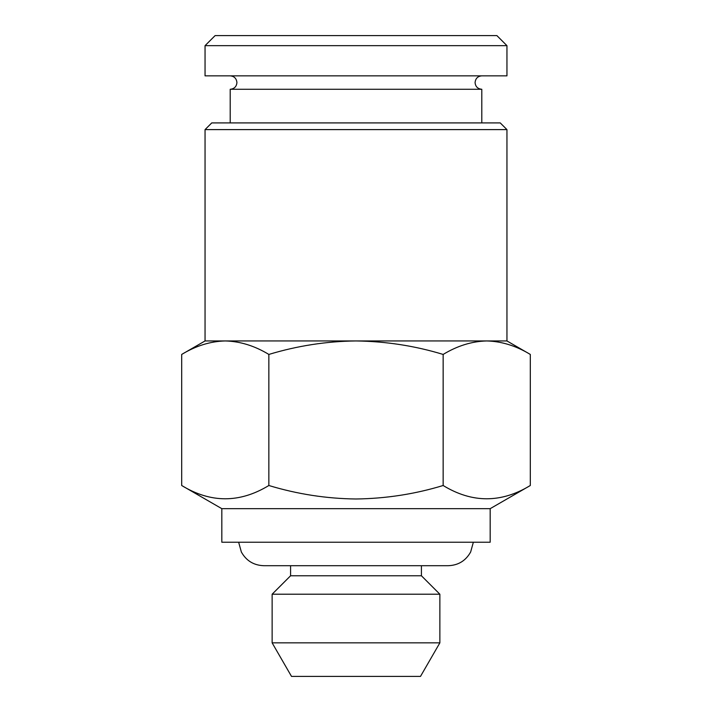 <?xml version="1.0" encoding="UTF-8"?>
<svg xmlns="http://www.w3.org/2000/svg" width="712" height="712" viewBox="0 0 712 712"><rect width="100%" height="100%" fill="white"/><g stroke="black" fill="none" stroke-linecap="round" stroke-linejoin="round"><path stroke-width="1.07" d="M481.695 75.855C477.707 76.264 475.509 78.498 475.082 82.565C475.447 86.597 477.681 88.84 481.793 89.276L230.207 89.276L230.207 122.909M506.953 45.666L496.887 35.6L215.113 35.6L205.047 45.666L205.047 75.855L506.953 75.855L506.953 45.666L205.047 45.666M421.415 565.702L421.415 575.768L290.585 575.768L272.135 594.217L272.135 642.856L439.865 642.856L439.865 594.217L272.135 594.217M439.865 642.856L420.498 676.4L291.502 676.4L272.135 642.856M205.047 129.611L506.953 129.611L500.242 122.909L211.758 122.909L205.047 129.611L205.047 340.95L181.694 354.434L181.694 485.504C210.672 503.206 239.722 503.206 268.851 485.504C297.429 494.164 326.488 498.649 356 498.987C385.877 498.596 414.936 494.101 443.149 485.504C472.127 503.206 501.177 503.206 530.307 485.504L530.307 354.434C516.075 345.818 501.551 341.324 486.732 340.95L356 340.95C326.479 341.288 297.429 345.783 268.851 354.434C254.62 345.818 240.095 341.324 225.268 340.95C210.423 341.315 195.898 345.81 181.694 354.434M506.953 129.611L506.953 340.95L486.732 340.95C471.878 341.315 457.353 345.81 443.149 354.434C414.936 345.845 385.886 341.351 356 340.95L205.047 340.95M221.824 508.671L221.824 542.224L490.176 542.224L490.176 508.671L221.824 508.671L181.694 485.504M268.851 354.434L268.851 485.504M443.149 354.434L443.149 485.504M230.305 75.855C234.292 76.264 236.491 78.498 236.918 82.565C236.553 86.597 234.319 88.84 230.207 89.276M473.355 542.224L470.65 551.996C465.746 560.753 458.279 565.328 448.248 565.702L263.752 565.702C253.721 565.328 246.254 560.753 241.35 551.996L238.645 542.224M481.793 89.276L481.793 122.909M421.415 575.768L439.865 594.217M490.176 508.671L530.307 485.504M506.953 340.95L530.307 354.434M290.585 565.702L290.585 575.768"/></g></svg>
